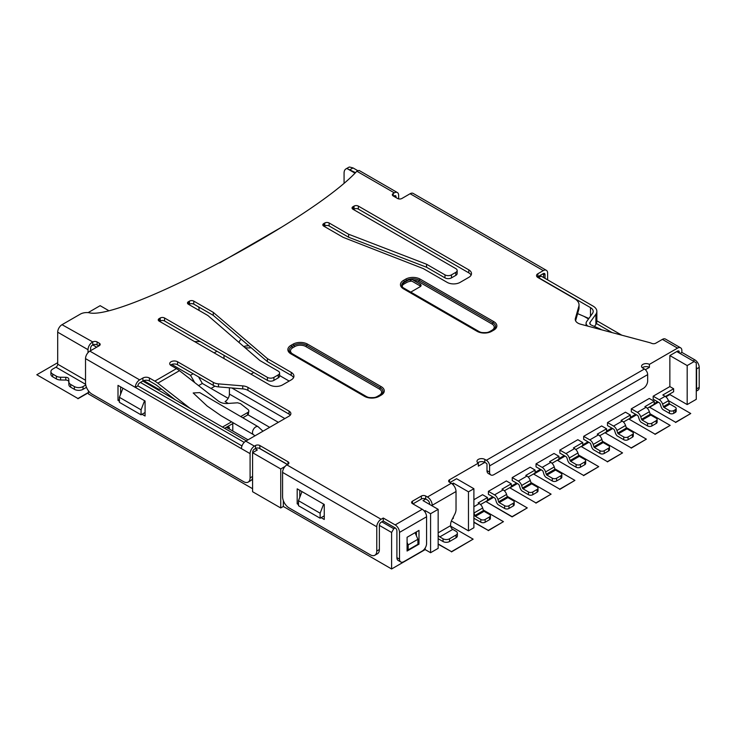 <?xml version="1.0" encoding="UTF-8"?>
<svg xmlns="http://www.w3.org/2000/svg" width="736" height="736" viewBox="0 0 736 736"><rect width="100%" height="100%" fill="white"/><g stroke="black" fill="none" stroke-linecap="round" stroke-linejoin="round"><path stroke-width="1.1" d="M696.274 391.138L697.93 390.19A6.127 3.533 -120 0 0 699.2 387.384L699.2 367.384A6.127 3.533 -120 0 0 694.867 359.876L681.876 352.378L681.876 350.63A6.127 3.533 120 0 0 680.607 347.824L665.454 339.075A6.127 3.533 120 0 0 662.391 339.379L655.748 343.206A3.064 1.766 180 0 1 651.765 343.381A15.309 8.841 0 0 0 649.088 342.47L580.575 324.19A9.191 5.308 180 0 1 577.935 323.122A9.191 5.308 180 0 1 575.248 319.369A9.191 5.308 180 0 1 575.368 318.513L578.827 306.342A15.309 8.841 0 0 0 579.03 304.916A15.309 8.841 0 0 0 574.549 298.66L537.878 277.49A4.591 2.65 180 0 1 536.535 275.614A4.591 2.65 180 0 1 537.878 273.737L543.288 270.618A6.127 3.533 -60 0 1 546.351 270.314A6.127 3.533 -60 0 1 547.621 273.111L547.621 279.864M258.078 426.687A4.591 2.668 -59.7 0 0 255.76 426.908A4.591 2.668 -59.7 0 0 252.494 432.52A4.591 2.668 -59.7 0 0 253.442 434.617L220.92 415.619L207.092 405.996L193.191 392.969L199.76 392.619L258.078 426.687L262.982 431.204M191.194 303.618A9.191 5.308 180 0 1 193.596 304.014M239.172 342.608A9.191 5.308 180 0 1 241.252 339.268M248.934 345.837A9.191 5.308 0 0 0 243.726 346.546M601.643 329.811L600.677 329.25A5.207 3.008 0 0 0 600.162 328.992L591.321 325.073A3.984 2.3 180 0 1 590.925 324.87A3.984 2.3 180 0 1 589.766 323.251A3.984 2.3 180 0 1 590.06 322.377L595.893 314.198L595.893 324.548L596.859 322.009L596.859 311.374A12.862 7.424 180 0 1 595.893 314.198M596.859 311.374A12.862 7.424 180 0 0 593.096 306.121L541.126 276.12L538.522 277.619L590.493 307.62A9.191 5.308 180 0 1 593.188 311.374A9.191 5.308 180 0 1 592.498 313.389L586.666 321.568A7.654 4.416 0 0 0 586.086 323.251A7.654 4.416 0 0 0 587.99 326.168M240.718 416.548L247.931 412.39A3.064 2.052 9.5 0 0 248.814 411.231A3.064 2.052 9.5 0 0 247.958 409.474L240.488 403.632L237.581 402.794L226.992 403.512C223.661 403.65 220.754 402.813 218.261 400.982L179.483 370.677A24.5 14.14 -120 0 0 176.465 368.626L171.056 365.507A4.591 2.65 180 0 1 169.712 363.63A4.591 2.65 180 0 1 172.546 361.183A4.591 2.65 180 0 1 177.551 361.753L213.284 382.38A9.191 5.308 0 0 0 218.482 383.879L242.733 385.885A9.191 5.308 180 0 1 247.931 387.384L289.073 411.139A6.127 3.533 180 0 1 290.867 413.641A6.127 3.533 180 0 1 289.073 416.134L245.76 441.14A6.127 3.533 120 0 0 241.436 448.638L135.323 387.384L137.926 385.885A2.447 1.417 -60 0 1 139.656 382.886L140.42 382.444L244.214 442.373M245.76 441.14L254.426 446.145L255.502 445.519A3.064 1.766 180 0 1 259.836 445.519L287.988 461.766A3.064 1.766 180 0 1 288.889 463.018A3.064 1.766 180 0 1 287.988 464.269L286.902 464.894A6.127 3.533 120 0 0 282.578 472.392L282.578 496.653A9.191 5.308 -120 0 0 289.073 507.904L370.272 554.788A9.191 5.308 60 0 0 374.863 555.238L377.467 553.739A9.191 5.308 -120 0 0 379.371 549.534L379.371 525.283A2.447 1.417 -60 0 1 381.101 522.275L383.263 521.024L395.177 527.905A2.447 1.417 60 0 1 396.906 530.904L396.906 557.658A6.127 3.533 120 0 0 398.176 560.464L400.78 561.964A6.127 3.533 120 0 0 403.834 561.66L422.243 551.034A6.127 3.533 120 0 0 426.576 543.536L426.576 516.773A6.127 3.533 -120 0 0 422.243 509.275L412.5 503.654A3.064 1.766 180 0 1 411.599 502.403A3.064 1.766 180 0 1 412.5 501.152L421.378 496.027A3.064 1.766 180 0 1 425.712 496.027L427.441 497.021A6.734 3.892 60 0 1 432.207 505.273L456.026 491.519A6.734 3.892 -120 0 0 451.26 483.276L449.53 482.273A3.064 1.766 180 0 1 448.629 481.022A3.064 1.766 180 0 1 449.53 479.771L449.53 482.273M286.902 464.894L381.101 519.276L383.263 518.024L395.177 524.906A6.127 3.533 60 0 1 399.51 532.404L426.576 516.773M478.326 463.146A4.591 2.65 180 0 1 476.983 461.27A4.591 2.65 180 0 1 479.817 458.822A4.591 2.65 180 0 1 484.822 459.393L484.822 462.392L478.326 466.146L478.326 463.146L449.53 479.771M484.822 459.393L486.34 460.267A4.591 2.65 60 0 1 489.587 465.897L647.662 374.633A4.591 2.65 -120 0 0 644.414 369.003L642.896 368.129A4.591 2.65 180 0 1 641.553 366.252A4.591 2.65 180 0 1 644.386 363.805A4.591 2.65 180 0 1 649.391 364.375L649.391 367.384A4.591 2.65 0 0 0 642.362 367.752M680.607 347.824A6.127 3.533 120 0 0 677.543 348.128L649.391 364.375M546.351 270.314L413.181 193.421A6.127 3.533 120 0 0 410.118 193.724L401.893 198.481A3.064 1.766 180 0 1 397.56 198.481L393.226 195.978A3.064 1.766 180 0 1 392.334 194.727A3.064 1.766 180 0 1 393.226 193.476L394.312 192.85A6.127 3.533 -60 0 1 397.376 192.547A6.127 3.533 -60 0 1 398.645 195.353L398.645 198.886M397.376 192.547L359.048 170.421L356.859 171.23C312.377 219.926 119.692 321.65 88.844 312.69A9.191 5.308 0 0 0 80.334 314.116L62.026 324.686A6.127 3.533 120 0 0 57.693 332.184L57.693 364.191A2.447 1.417 -60 0 1 55.964 367.19L52.716 369.067A6.127 3.533 0 0 0 50.922 371.57A6.127 3.533 0 0 0 52.716 374.072L56.396 376.197A6.127 3.533 0 0 0 60.582 377.228L65.78 377.301A3.064 1.766 180 0 1 68.77 379.031L68.899 382.03A6.127 3.533 0 0 0 70.693 384.45L70.693 387.2L74.373 389.326A6.127 3.533 180 0 0 83.03 389.326L86.471 387.338M62.026 324.686L92.773 341.936A3.064 1.766 180 0 1 97.106 341.936L99.268 343.188A3.064 1.766 180 0 1 100.17 344.439A3.064 1.766 180 0 1 99.268 345.69L89.856 351.127A6.127 3.533 120 0 0 85.523 358.625L85.523 382.886A9.191 5.308 -120 0 0 92.018 394.137L243.598 481.648A9.191 5.308 -120 0 0 248.188 482.098A9.191 5.308 -120 0 0 250.093 477.894L252.586 476.459M89.856 351.127L139.656 379.877L142.904 378.01A4.591 2.65 180 0 1 149.399 378.01L149.399 381.009A4.591 2.65 0 0 0 142.904 381.009L142.904 378.01M179.483 370.677L157.826 383.18A24.5 14.14 -120 0 0 154.818 381.128L149.399 378.01M259.836 360.502L207.865 315.496L188.379 304.244A3.064 1.766 180 0 1 187.478 302.993A3.064 1.766 180 0 1 188.379 301.742L189.465 301.116A3.064 1.766 180 0 1 193.789 301.116L213.284 312.368L267.416 358.625L291.235 372.379A9.191 5.308 180 0 1 293.931 376.133A9.191 5.308 180 0 1 291.235 379.877L282.578 384.882A9.191 5.308 180 0 1 269.578 384.882L159.142 321.126A3.064 1.766 180 0 1 158.249 319.875A3.064 1.766 180 0 1 159.142 318.624L160.227 317.998A3.064 1.766 180 0 1 164.56 317.998L267.416 377.384A4.591 2.65 0 0 0 273.912 377.384L278.245 374.882A4.591 2.65 0 0 0 279.588 373.005A4.591 2.65 0 0 0 278.245 371.128L259.836 360.502M423.329 268.612L343.206 237.36L323.72 226.108A3.064 1.766 180 0 1 322.819 224.857A3.064 1.766 180 0 1 323.72 223.606L324.797 222.98A3.064 1.766 180 0 1 329.13 222.98L348.616 234.232L426.576 264.242L444.976 274.868A4.591 2.65 0 0 0 451.481 274.868L455.805 272.366A4.591 2.65 0 0 0 457.157 270.489A4.591 2.65 0 0 0 455.805 268.612L352.949 209.226A3.064 1.766 180 0 1 352.056 207.984A3.064 1.766 180 0 1 352.949 206.733L354.034 206.108A3.064 1.766 180 0 1 358.368 206.108L468.804 269.864A9.191 5.308 180 0 1 471.491 273.617A9.191 5.308 180 0 1 468.804 277.362L460.138 282.366A9.191 5.308 180 0 1 447.148 282.366L423.329 268.612M471.114 275.117A9.191 5.308 0 0 0 468.804 272.863L468.804 269.864M358.368 206.108L358.368 209.107L468.804 272.863M358.368 209.107A3.064 1.766 0 0 0 354.034 209.107L354.034 206.108M353.381 209.484L354.034 209.107M426.576 264.242L426.576 267.242L444.976 277.868A4.591 2.65 0 0 0 451.481 277.868L455.805 275.365A4.591 2.65 0 0 0 457.157 273.488L457.157 270.489M348.616 234.232L348.616 237.231L426.576 267.242M329.13 222.98L329.13 225.98L348.616 237.231M329.13 225.98A3.064 1.766 0 0 0 324.797 225.98L324.797 222.98M324.153 226.357L324.797 225.98M164.56 317.998L164.56 320.997L267.416 380.383A4.591 2.65 0 0 0 273.912 380.383L278.245 377.881A4.591 2.65 0 0 0 279.588 376.004L279.588 373.005M164.56 320.997A3.064 1.766 0 0 0 160.227 320.997L160.227 317.998M159.583 321.374L160.227 320.997M293.554 377.632A9.191 5.308 0 0 0 291.235 375.378L291.235 372.379M267.416 358.625L267.416 361.624L291.235 375.378M213.284 312.368L213.284 315.376L267.416 361.624M193.789 301.116L193.789 304.124L213.284 315.376M193.789 304.124A3.064 1.766 0 0 0 189.465 304.124L189.465 301.116M188.812 304.492L189.465 304.124M247.931 387.384L247.931 390.384L289.073 414.138L289.073 411.139M247.931 390.384A9.191 5.308 0 0 0 242.733 388.884L242.733 385.885M177.551 361.753L177.551 364.752L213.284 385.379A9.191 5.308 0 0 0 218.482 386.878L242.733 388.884M177.551 364.752A4.591 2.65 0 0 0 170.513 365.13M246.302 440.827L142.793 381.073L140.42 382.444M139.656 379.877A6.127 3.533 120 0 0 135.323 387.384L85.523 358.625M90.611 350.686L90.611 348.192A2.447 1.417 -60 0 1 92.34 345.193L92.773 344.936A3.064 1.766 180 0 1 97.106 344.936L98.836 345.938M70.693 384.45L74.373 386.575A6.127 3.533 0 0 0 83.03 386.575L85.753 385.002M92.34 342.185A6.127 3.533 120 0 0 88.016 349.692L88.016 352.664M394.312 195.85A2.447 1.417 -60 0 1 395.536 195.73A2.447 1.417 -60 0 1 396.042 196.852L394.312 195.85L393.659 196.227M396.042 197.607L396.042 196.852M537.878 273.737L537.878 276.745L543.288 273.617A2.447 1.417 -60 0 1 544.511 273.498A2.447 1.417 -60 0 1 545.026 274.62L543.288 273.617M545.026 278.364L545.026 274.62M537.878 276.745A4.591 2.65 0 0 0 537.335 277.113M575.58 320.776L578.827 309.35A15.309 8.841 0 0 0 579.03 307.915L579.03 304.916M477.784 462.769A4.591 2.65 0 0 1 484.822 462.392L486.34 463.266A0.92 0.534 60 0 1 486.993 464.398L486.993 470.644L489.587 472.144A6.127 3.533 120 0 0 490.857 474.95A6.127 3.533 120 0 0 493.92 474.646L643.328 388.387A6.127 3.533 -60 0 0 647.662 380.88L647.662 374.633M489.587 472.144L489.587 465.897M438.159 538.642A6.734 3.892 -120 0 0 438.362 538.835L443.035 541.53L443.035 538.78A4.591 2.65 0 0 0 449.53 538.78L456.026 535.035A4.591 2.65 0 0 0 457.369 533.158A4.591 2.65 0 0 0 456.026 531.282L452.778 529.405A3.064 1.766 60 0 1 450.607 525.651L450.607 524.667A7.654 4.416 -60 0 1 451.867 519.938L454.765 514.243A7.654 4.416 120 0 0 456.026 509.514L456.026 491.519M432.207 505.899L432.207 505.273M252.687 452.64L252.687 452.143A2.447 1.417 -60 0 1 254.426 449.144L255.18 448.702L257.352 449.954L252.586 452.704L252.586 491.712L280.738 507.969L283.332 506.46L391.607 568.974L425.169 549.599L430.578 552.718L438.159 548.348L438.159 509.34L422.998 500.59L425.712 499.026L427.441 500.029A3.064 1.766 60 0 1 429.603 503.774L429.603 504.399M425.712 496.027L425.712 499.026A3.064 1.766 0 0 0 421.378 499.026L421.378 496.027M412.933 503.902L421.378 499.026M383.263 518.024L383.263 521.024M396.906 557.658L399.51 559.158L399.51 532.404M381.101 519.276A6.127 3.533 120 0 0 376.768 526.783L376.768 551.034A9.191 5.308 60 0 1 374.863 555.238M259.836 445.519L259.836 448.518L287.555 464.517M259.836 448.518A3.064 1.766 0 0 0 259.054 448.187A3.064 1.766 0 0 0 255.502 448.518L255.18 448.702M254.426 446.145A6.127 3.533 120 0 0 250.093 453.643L250.093 477.894M290.288 415.141A6.127 3.533 0 0 0 289.073 414.138M492.402 330.39A1.527 0.883 60 0 1 491.97 330.252A7.654 4.416 0 0 0 491.97 323.996L418.342 281.492A7.654 4.416 0 0 0 413.301 280.204L412.39 279.422A8.574 4.95 0 0 0 406.87 280.867L404.708 282.118A8.574 4.95 -0 0 0 403.586 288.328M410.329 292.266A1.527 0.883 120 0 0 410.771 292.118L478.98 331.504A1.527 0.883 -60 0 1 478.612 331.642M149.399 381.009L154.818 384.137A20.82 12.024 60 0 1 157.375 385.866L175.104 399.722M665.878 396.87L669.861 394.57L687.185 404.57L687.185 365.571L669.861 355.562L677.543 351.127A2.447 1.417 -60 0 1 678.767 351.008A2.447 1.417 -60 0 1 679.282 352.13L677.543 351.127M409.584 279.809L420.182 285.927A3.064 1.766 0 0 1 420.679 286.304M119.407 401.194L117.999 400.384L117.999 385.379L145.075 401.01L145.075 416.015L142.039 414.267M108.312 310.399L100.142 305.679L88.136 312.616M354.954 173.126L346.978 168.526L355.47 172.62M346.978 168.526A9.191 5.308 -120 0 0 345.975 168.894L348.57 167.394A9.191 5.308 -120 0 1 349.572 167.026L353.032 167.928L357.65 170.596M621.764 335.174L596.859 320.795M649.391 367.384L645.362 369.711M486.993 470.644A6.127 3.533 120 0 0 488.262 473.45L490.857 474.95M451.389 520.978L468.473 530.84L473.892 527.721L473.892 488.713L468.473 491.832L453.321 483.083L452.06 483.81M473.892 488.713L456.568 478.713L449.963 482.522M438.159 509.34L430.578 513.719L425.169 510.591L424.313 511.078M399.51 559.158A6.127 3.533 120 0 0 400.78 561.964M407.082 537.28L418.996 530.408L418.996 544.162L407.082 551.034L407.082 537.28M416.401 531.907L416.401 535.78M391.607 568.974L391.607 532.468L393.769 528.715L381.855 521.842M393.769 528.715L395.177 527.905M298.494 504.592L297.188 503.838L297.188 488.833L324.263 504.464L324.263 519.469L321.117 517.656M248.188 482.098L250.792 480.599A9.191 5.308 -120 0 0 252.586 477.701M413.301 280.204L420.182 284.179A3.064 1.766 180 0 1 421.084 285.43A3.064 1.766 180 0 1 420.182 286.681L410.771 292.118M287.445 464.582L259.054 448.187M402.196 285.715A9.191 5.308 180 0 1 404.266 283.866L406.438 282.615A9.191 5.308 180 0 1 411.829 281.106M543.619 277.555L543.619 274.675L542.533 274.05M88.449 390.834L88.449 393.944L252.586 488.713M241.96 445.942L137.926 385.885M117.999 400.384L119.407 399.574M120.603 394.229L120.603 386.878M345.975 168.894A9.191 5.308 -120 0 0 344.071 173.098L344.071 182.924M696.274 366.795A6.127 3.533 60 0 1 696.606 368.883L696.606 388.884A6.127 3.533 60 0 1 696.274 390.595M583.998 316.37L588.515 318.973M596.491 323.582L612.104 332.598M680.036 353.436L681.876 352.378M443.035 538.78L439.788 536.903A3.064 1.766 60 0 1 438.159 535.118M452.419 518.862L453.321 518.337L453.321 517.086M453.321 484.996L453.321 483.083M417.91 543.536L418.996 544.162M425.169 549.599L425.169 548.035M425.169 512.274L425.169 510.591M297.188 503.838L298.494 503.093M299.791 497.334L299.791 490.332M324.263 516.47L323.72 516.157M214.976 386.152L211.011 388.442M248.032 439.824L229.632 429.208A48.999 28.29 0 0 0 226.164 427.386M143.75 380.622L158.608 389.197L161.708 389.261M252.586 452.704L280.738 468.961L285.016 466.486M157.826 383.18L190.035 408.342M222.484 427.073L231.564 421.838M242.816 417.772L247.48 415.076A3.064 2.052 9.5 0 0 248.363 413.917L248.814 411.231M224.59 428.297L233.652 423.062M687.185 404.57L696.274 399.326L696.274 362.82L676.789 351.569M487.462 499.873L492.724 496.837M511.281 486.128L516.543 483.083M535.1 472.374L540.371 469.329M558.918 458.62L564.19 455.584M582.746 444.866L588.009 441.83M606.565 431.112L611.828 428.076M630.384 417.367L635.646 414.322M654.203 403.613L657.515 401.7M198.288 306.719A9.191 5.308 180 0 1 199.079 308.872A9.191 5.308 180 0 1 198.766 310.242M251.105 347.686A9.191 5.308 180 0 1 244.858 347.53M679.282 353.004L679.282 352.13M96.674 347.19L92.773 344.936L92.773 341.936M57.693 362.692L36.8 374.753L77.942 398.507L88.449 392.444M70.693 387.2A6.127 3.533 180 0 1 68.899 384.781L68.77 381.772A3.064 1.766 0 0 0 65.78 380.052L60.582 379.978A6.127 3.533 180 0 1 56.396 378.948L52.716 376.823A6.127 3.533 180 0 1 50.922 374.32L50.922 371.57M468.473 491.832L468.473 530.84M456.026 535.035L456.026 537.777A4.591 2.65 0 0 0 457.369 535.909L457.369 533.158M438.159 543.968L451.481 551.66L473.128 539.157L450.653 526.176M456.026 537.777L449.53 541.53A4.591 2.65 180 0 1 443.035 541.53M430.578 552.718L430.578 513.719M407.082 549.286L408.167 549.912L417.91 544.281L417.91 539.286L415.058 532.68M407.082 542.404L408.167 544.907L417.91 539.286M408.167 549.912L408.167 544.907M228.142 398.342L202.345 383.447L198.554 376.878M214.148 352.875L216.964 351.256M224.002 358.57L224.002 355.313M158.608 389.197L158.608 390.2M280.738 507.969L280.738 468.961M669.861 393.935L669.861 394.57M669.861 355.562L669.861 386.575L673.633 388.755L673.633 391.754L665.399 396.511M669.429 413.328L669.429 410.578A3.064 1.766 0 0 0 673.753 410.578L675.271 409.704A3.064 1.766 0 0 0 676.172 408.452L676.172 411.203A3.064 1.766 180 0 1 675.271 412.445L673.753 413.328A3.064 1.766 0 0 1 669.429 413.328L662.842 409.529A4.591 2.65 -120 0 1 661.057 406.557L660.229 404A1.527 0.883 60 0 0 659.244 402.702L653.182 399.197L653.182 396.198L669.861 386.575M623.732 439.705L623.732 436.954A3.064 1.766 0 0 0 628.066 436.954L632.399 434.452A3.064 1.766 0 0 0 633.291 433.2L633.291 435.951A3.064 1.766 180 0 1 632.399 437.202L628.066 439.705A3.064 1.766 0 0 1 623.732 439.705L617.154 435.905A4.591 2.65 -120 0 1 615.37 432.934L614.542 430.376A1.527 0.883 60 0 0 613.557 429.079L607.494 425.574L607.494 422.574L625.471 412.197L630.384 415.04L630.384 418.039L623.456 422.032M599.914 453.459L599.914 450.708A3.064 1.766 0 0 0 604.247 450.708L608.58 448.206A3.064 1.766 0 0 0 609.472 446.954L609.472 449.705A3.064 1.766 180 0 1 608.58 450.956L604.247 453.459A3.064 1.766 0 0 1 599.914 453.459L593.336 449.659A4.591 2.65 -120 0 1 591.505 446.54L590.806 444.213A1.527 0.883 60 0 0 589.812 442.87L583.676 439.328L583.676 436.328L601.652 425.951L606.565 428.784L606.565 431.793L599.656 435.776M576.095 467.204L576.095 464.462A3.064 1.766 0 0 0 580.428 464.462L584.761 461.96A3.064 1.766 0 0 0 585.654 460.708L585.654 463.459A3.064 1.766 180 0 1 584.761 464.71L580.428 467.204A3.064 1.766 0 0 1 576.095 467.204L569.517 463.413A4.591 2.65 -120 0 1 567.732 460.442L566.904 457.875A1.527 0.883 60 0 0 565.92 456.578L559.857 453.082L559.857 450.082L577.824 439.705L582.746 442.538L582.746 445.538L575.819 449.54M552.276 480.958L552.276 478.207A3.064 1.766 0 0 0 556.609 478.207L560.942 475.714A3.064 1.766 0 0 0 561.835 474.462L561.835 477.213A3.064 1.766 180 0 1 560.942 478.455L556.609 480.958A3.064 1.766 0 0 1 552.276 480.958L545.698 477.158A4.591 2.65 -120 0 1 543.867 474.048L543.168 471.721A1.527 0.883 60 0 0 542.174 470.378L536.038 466.836L536.038 463.836L554.006 453.459L558.918 456.292L558.918 459.292L552.018 463.284M528.457 494.712L528.457 491.961A3.064 1.766 0 0 0 532.79 491.961L537.114 489.458A3.064 1.766 0 0 0 538.016 488.207L538.016 490.958A3.064 1.766 180 0 1 537.114 492.209L532.79 494.712A3.064 1.766 0 0 1 528.457 494.712L521.879 490.912A4.591 2.65 -120 0 1 520.094 487.94L519.266 485.383A1.527 0.883 60 0 0 518.282 484.086L512.219 480.59L512.219 477.581L530.187 467.204L535.1 470.046L535.1 473.046L528.181 477.048M473.892 499.716L482.549 494.712L487.462 497.545L487.462 500.554L480.534 504.546M504.638 508.466L504.638 505.715A3.064 1.766 0 0 0 508.972 505.715L513.296 503.212A3.064 1.766 0 0 0 514.197 501.961L514.197 504.712A3.064 1.766 180 0 1 513.296 505.963L508.972 508.466A3.064 1.766 0 0 1 504.638 508.466L498.06 504.666A4.591 2.65 -120 0 1 496.23 501.547L495.53 499.229A1.527 0.883 60 0 0 494.537 497.876L488.4 494.334L488.4 491.335L506.368 480.958L511.281 483.8L511.281 486.8L504.372 490.783M647.551 425.951L647.551 423.2A3.064 1.766 0 0 0 651.884 423.2L656.218 420.698A3.064 1.766 0 0 0 657.11 419.446L657.11 422.197A3.064 1.766 180 0 1 656.218 423.448L651.884 425.951A3.064 1.766 0 0 1 647.551 425.951L640.973 422.151A4.591 2.65 -120 0 1 639.188 419.18L638.36 416.622A1.527 0.883 60 0 0 637.376 415.325L631.313 411.829L631.313 408.82L649.29 398.452L654.203 401.286L654.203 404.285L647.275 408.287M391.607 532.468L379.371 525.403M283.332 500.6L283.332 506.46M281.824 227.038L219.678 262.918M694.112 361.569L687.185 365.571M36.8 374.753L77.942 398.507M77.942 398.756L88.449 392.693M438.159 544.217L451.481 551.66M451.481 551.908L473.128 539.157M144.569 400.724L141.064 409.823L141.064 414.828L145.075 412.51M122.912 388.222L119.407 397.32L141.064 409.823M119.407 397.32L119.407 402.325L141.064 414.828M194.7 382.573L190.495 375.286L193.145 373.759M202.345 383.447L198.6 385.609M228.289 403.42L225.087 401.571A6.127 3.533 120 0 0 229.411 394.073L278.355 422.326M229.411 387.789L229.411 394.073M253.773 372.508L250.958 374.127M289.174 381.073L279.588 375.535M169.832 395.6L167.918 395.572L173.438 398.415M673.633 388.755L662.805 395.002L665.096 396.318A5.207 3.008 -120 0 1 668.444 400.734L669.272 403.291A0.92 0.534 60 0 0 669.861 404.073L664.01 407.45A0.92 0.534 60 0 1 663.421 406.668L662.593 404.11A5.207 3.008 -120 0 0 659.244 399.694L665.096 396.318M653.182 396.198L659.244 399.694M669.429 410.578L664.01 407.45M633.291 433.2A3.064 1.766 0 0 0 632.399 431.949L626.98 428.83A0.92 0.534 60 0 1 626.391 428.048L625.563 425.491A5.207 3.008 -120 0 0 622.224 421.075L621.074 420.412L630.384 415.04M607.494 422.574L613.557 426.08L622.224 421.075M623.732 436.954L618.323 433.826A0.92 0.534 60 0 1 617.734 433.053L616.906 430.486A5.207 3.008 -120 0 0 613.557 426.08M609.472 446.954A3.064 1.766 0 0 0 608.58 445.703L603.161 442.575A0.92 0.534 60 0 1 602.563 441.775L601.873 439.447A5.207 3.008 -120 0 0 598.469 434.866L597.255 434.166L606.565 428.784M583.676 436.328L589.812 439.87L598.469 434.866M599.914 450.708L594.504 447.58A0.92 0.534 60 0 1 593.906 446.77L593.207 444.452A5.207 3.008 -120 0 0 589.812 439.87M585.654 460.708A3.064 1.766 0 0 0 584.761 459.457L579.342 456.329A0.92 0.534 60 0 1 578.754 455.556L577.926 452.99A5.207 3.008 -120 0 0 574.577 448.583L573.427 447.92L582.746 442.538M559.857 450.082L565.92 453.578L574.577 448.583M576.095 464.462L570.685 461.334A0.92 0.534 60 0 1 570.096 460.552L569.268 457.994A5.207 3.008 -120 0 0 565.92 453.578M561.835 474.462A3.064 1.766 0 0 0 560.942 473.211L555.524 470.083A0.92 0.534 60 0 1 554.926 469.274L554.236 466.955A5.207 3.008 -120 0 0 550.832 462.374L549.608 461.665L558.918 456.292M536.038 463.836L542.174 467.378L550.832 462.374M552.276 478.207L546.866 475.088A0.92 0.534 60 0 1 546.259 474.278L545.569 471.951A5.207 3.008 -120 0 0 542.174 467.378M538.016 488.207A3.064 1.766 0 0 0 537.114 486.965L531.705 483.837A0.92 0.534 60 0 1 531.116 483.055L530.288 480.498A5.207 3.008 -120 0 0 526.939 476.082L525.789 475.419L535.1 470.046M512.219 477.581L518.282 481.086L526.939 476.082M528.457 491.961L523.048 488.833A0.92 0.534 60 0 1 522.45 488.06L521.631 485.493A5.207 3.008 -120 0 0 518.282 481.086M473.892 518.034A4.591 2.65 -120 0 0 474.242 518.42L480.82 522.22L480.82 519.469A3.064 1.766 0 0 0 485.153 519.469L489.477 516.966A3.064 1.766 0 0 0 490.378 515.715A3.064 1.766 0 0 0 489.477 514.464L484.067 511.336A0.92 0.534 60 0 1 483.478 510.563L482.65 507.996A5.207 3.008 -120 0 0 479.302 503.59L478.152 502.927L487.462 497.545M480.82 519.469L475.401 516.341A0.92 0.534 60 0 1 474.812 515.559L473.984 513.001A5.207 3.008 -120 0 0 473.892 512.716M514.197 501.961A3.064 1.766 0 0 0 513.296 500.71L507.886 497.591A0.92 0.534 60 0 1 507.288 496.782L506.589 494.454A5.207 3.008 -120 0 0 503.194 489.882L501.97 489.173L511.281 483.8M488.4 491.335L494.537 494.877L503.194 489.882M504.638 505.715L499.22 502.587A0.92 0.534 60 0 1 498.622 501.777L497.932 499.459A5.207 3.008 -120 0 0 494.537 494.877M657.11 419.446A3.064 1.766 0 0 0 656.218 418.204L650.799 415.076A0.92 0.534 60 0 1 650.21 414.294L649.382 411.737A5.207 3.008 -120 0 0 646.042 407.321L644.892 406.658L654.203 401.286M631.313 408.82L637.376 412.326L646.042 407.321M647.551 423.2L642.142 420.072A0.92 0.534 60 0 1 641.553 419.299L640.725 416.732A5.207 3.008 -120 0 0 637.376 412.326M323.647 504.114L320.142 513.213L320.142 518.218L324.263 515.844M301.99 491.611L298.494 500.71L320.142 513.213M298.494 500.71L298.494 505.715L320.142 518.218M200.183 341.559L194.552 341.559M231.868 387.992L284.85 418.572M190.495 375.286L171.718 364.44M229.319 429.024L229.319 427.386L227.038 426.88M228.086 426.273A30.627 17.682 0 0 0 229.319 427.386M594.43 326.453L595.893 324.548M577.613 313.61L588.864 318.476M676.172 408.452A3.064 1.766 0 0 0 675.271 407.201L669.861 404.073M658.38 402.196L649.612 407.266L675.593 422.262L690.754 413.512L668.398 400.605M612.692 428.573L605.222 432.888L631.203 447.893L646.364 439.144L626.216 427.515M588.874 442.327L581.403 446.642L607.384 461.647L622.546 452.898L602.416 441.269M565.055 456.081L557.584 460.396L583.565 475.401L598.727 466.642L578.579 455.014M541.236 469.835L533.766 474.15L559.746 489.146L574.908 480.396L554.778 468.777M517.417 483.589L509.947 487.894L535.928 502.9L551.089 494.15L530.941 482.522M480.82 522.22A3.064 1.766 0 0 0 485.153 522.22L485.153 519.469M473.892 522.091L488.29 530.408L503.442 521.658L483.304 510.02M490.378 515.715L490.378 518.466A3.064 1.766 180 0 1 489.477 519.717L485.153 522.22M493.598 497.334L486.119 501.648L512.109 516.654L527.27 507.904L507.141 496.276M636.511 414.828L629.041 419.143L655.022 434.139L670.183 425.39L650.035 413.761M649.612 407.266L675.593 422.262M675.593 422.51L690.754 413.512M605.222 432.888L631.203 447.893M631.203 448.141L646.364 439.144M581.403 446.642L607.384 461.647M607.384 461.895L622.546 452.898M557.584 460.396L583.565 475.401M583.565 475.649L598.727 466.642M533.766 474.15L559.746 489.146M559.746 489.403L574.908 480.396M509.947 487.894L535.928 502.9M535.928 503.148L551.089 494.15M473.892 522.339L488.29 530.408M488.29 530.656L503.442 521.658M486.119 501.648L512.109 516.902L527.27 507.904M629.041 419.143L655.022 434.139M655.022 434.387L670.183 425.39M395.177 524.906L422.243 509.275M427.441 497.021L451.26 483.276M486.34 460.267L644.414 369.003M677.543 348.128L662.391 339.379M543.288 270.618L410.118 193.724M356.859 171.23L394.312 192.85M154.818 381.128L176.465 368.626M307.62 344.172L381.248 386.676A10.304 5.952 180 0 1 381.248 395.094L379.077 396.345A10.304 5.952 180 0 1 364.504 396.345L290.876 353.832A10.304 5.952 180 0 1 290.876 345.423L293.038 344.172A10.304 5.952 180 0 1 307.62 344.172A1.527 0.883 120 0 0 306.682 345.331L380.31 387.844A8.979 5.189 180 0 1 382.159 393.622L382.159 393.622A8.979 5.189 180 0 1 380.678 394.947M420.219 279.156L493.847 321.669A10.304 5.952 180 0 1 493.847 330.078L491.676 331.329A10.304 5.952 180 0 1 477.103 331.329L403.475 288.825A10.304 5.952 180 0 1 403.475 280.407L405.646 279.156A10.304 5.952 180 0 1 420.219 279.156A1.527 0.883 120 0 0 419.281 280.324L492.908 322.828A8.979 5.189 180 0 1 494.758 328.615L494.758 328.615A8.979 5.189 180 0 1 493.276 329.94M492.908 330.17A1.527 0.883 60 0 1 493.083 330.004A1.527 0.883 60 0 1 493.847 330.078M493.847 321.669A1.527 0.883 120 0 0 492.908 322.828A1.527 0.883 120 0 1 491.97 323.996M405.646 279.156A1.527 0.883 60 0 1 406.585 280.324A8.979 5.189 180 0 1 419.281 280.324A1.527 0.883 120 0 1 418.342 281.492M403.475 280.407A1.527 0.883 60 0 1 404.414 281.575L406.585 280.324A1.527 0.883 60 0 0 406.87 280.867M403.475 288.825A1.527 0.883 -60 0 1 404.248 288.751A1.527 0.883 -60 0 1 404.414 288.908M404.046 288.687A8.979 5.189 180 0 1 402.564 287.362L402.564 287.362A8.979 5.189 180 0 1 404.414 281.575A1.527 0.883 60 0 0 404.708 282.118M477.103 331.329A1.527 0.883 -60 0 1 477.866 331.255A1.527 0.883 -60 0 1 478.041 331.412M491.676 331.329A1.527 0.883 -120 0 0 490.912 331.255A1.527 0.883 -120 0 0 490.746 331.412M380.31 395.177A1.527 0.883 60 0 1 380.475 395.011A1.527 0.883 60 0 1 381.248 395.094M381.248 386.676A1.527 0.883 120 0 0 380.31 387.844A1.527 0.883 120 0 1 379.371 389.004L305.744 346.5A1.527 0.883 120 0 0 306.682 345.331A8.979 5.189 180 0 0 293.977 345.331A1.527 0.883 60 0 0 293.038 344.172M290.876 345.423A1.527 0.883 60 0 1 291.815 346.582L293.977 345.331A1.527 0.883 60 0 0 294.915 346.5L292.753 347.751A1.527 0.883 60 0 1 291.815 346.582A8.979 5.189 180 0 0 289.966 352.369L289.966 352.369A8.979 5.189 180 0 0 291.447 353.694M290.876 353.832A1.527 0.883 -60 0 1 291.64 353.758A1.527 0.883 -60 0 1 291.815 353.915M364.504 396.345A1.527 0.883 -60 0 1 365.268 396.262A1.527 0.883 -60 0 1 365.442 396.428M379.077 396.345A1.527 0.883 -120 0 0 378.313 396.262A1.527 0.883 -120 0 0 378.138 396.428M352.949 206.733L352.949 209.226M455.805 272.366L455.805 275.365M451.481 274.868L451.481 277.868M444.976 274.868L444.976 277.868M323.72 223.606L323.72 226.108M278.245 374.882L278.245 377.881M273.912 377.384L273.912 380.383M267.416 377.384L267.416 380.383M159.142 318.624L159.142 321.126M188.379 301.742L188.379 304.244M218.482 383.879L218.482 386.878M213.284 382.38L213.284 385.379M99.268 345.69L99.268 343.188M97.106 341.936L97.106 344.936M83.03 386.575L83.03 389.326M57.693 332.184L88.016 349.692M393.226 193.476L393.226 195.978M578.827 306.342L578.827 309.35M575.368 318.513L575.368 320.234M412.5 501.152L412.5 503.654M376.768 551.034L379.371 549.534M282.578 472.392L376.768 526.783M287.988 464.269L287.988 461.766M255.502 448.518L255.502 445.519M241.436 448.638L250.093 453.643M478.98 331.504A7.654 4.416 0 0 0 484.306 332.792M484.472 332.792A7.654 4.416 0 0 0 489.808 331.504A1.527 0.883 -120 0 0 490.176 331.642M489.808 331.504L491.97 330.252M379.804 395.407A1.527 0.883 60 0 1 379.371 395.26A7.654 4.416 0 0 0 379.371 389.004M305.744 346.5A7.654 4.416 0 0 0 294.915 346.5M292.753 347.751A7.654 4.416 0 0 0 292.753 354.007A1.527 0.883 -60 0 1 292.321 354.145M292.753 354.007L366.372 396.511A1.527 0.883 -60 0 1 366.004 396.649M366.372 396.511A7.654 4.416 0 0 0 371.708 397.808M371.873 397.808A7.654 4.416 0 0 0 377.2 396.511A1.527 0.883 -120 0 0 377.568 396.649M377.2 396.511L379.371 395.26M57.693 364.191L85.523 380.254M74.373 386.575L74.373 389.326M353.032 167.928L350.189 169.565M438.159 532.846L450.607 525.651M420.182 284.179L420.182 285.927M85.634 384.321L55.964 367.19M699.2 387.384L696.606 388.884M693.027 360.944L694.867 359.876M696.606 368.883L699.2 367.384M452.778 529.405L439.788 536.903M68.899 382.03L68.899 384.781M449.53 541.53L449.53 538.78M247.931 412.39L247.48 415.076M68.77 379.031L68.77 381.772M65.78 380.052L65.78 377.301M60.582 377.228L60.582 379.978M56.396 376.197L56.396 378.948M52.716 374.072L52.716 376.823M473.892 506.718L479.302 503.59M232.778 431.02L232.778 423.568M662.593 404.11L668.444 400.734M663.421 406.668L669.272 403.291M673.753 413.328L673.753 410.578M616.906 430.486L625.563 425.491M617.734 433.053L626.391 428.048M626.98 428.83L618.323 433.826M628.066 439.705L628.066 436.954M593.207 444.452L601.873 439.447M593.906 446.77L602.563 441.775M603.161 442.575L594.504 447.58M604.247 453.459L604.247 450.708M569.268 457.994L577.926 452.99M570.096 460.552L578.754 455.556M579.342 456.329L570.685 461.334M580.428 467.204L580.428 464.462M545.569 471.951L554.236 466.955M546.259 474.278L554.926 469.274M555.524 470.083L546.866 475.088M556.609 480.958L556.609 478.207M521.631 485.493L530.288 480.498M522.45 488.06L531.116 483.055M531.705 483.837L523.048 488.833M532.79 494.712L532.79 491.961M473.984 513.001L482.65 507.996M474.812 515.559L483.478 510.563M484.067 511.336L475.401 516.341M497.932 499.459L506.589 494.454M498.622 501.777L507.288 496.782M507.886 497.591L499.22 502.587M508.972 508.466L508.972 505.715M640.725 416.732L649.382 411.737M641.553 419.299L650.21 414.294M650.799 415.076L642.142 420.072M651.884 425.951L651.884 423.2M590.06 322.377L590.06 324.125M590.493 316.195L590.493 307.62M675.271 409.704L675.271 412.445M632.399 434.452L632.399 437.202M608.58 448.206L608.58 450.956M584.761 461.96L584.761 464.71M560.942 475.714L560.942 478.455M537.114 489.458L537.114 492.209M489.477 516.966L489.477 519.717M513.296 503.212L513.296 505.963M656.218 420.698L656.218 423.448M269.689 427.331L247.912 414.754M586.086 325.662L586.086 323.251M402.564 287.362L477.866 331.255C478.713 333.095 490.047 333.104 490.912 331.255L494.758 328.615M289.966 352.369L365.268 396.262C366.114 398.102 377.448 398.112 378.313 396.262L382.159 393.622M253.442 434.617L254.923 435.85"/></g></svg>

